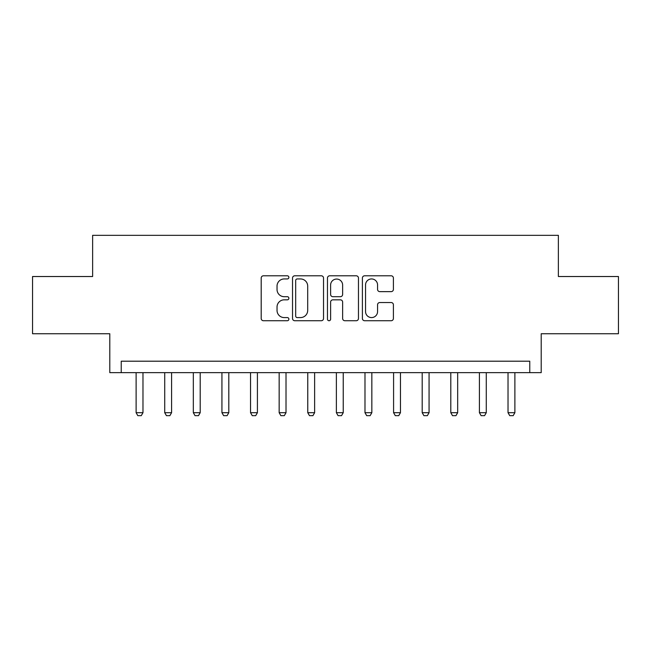 <?xml version="1.0" encoding="UTF-8"?>
<svg xmlns="http://www.w3.org/2000/svg" width="651" height="651" viewBox="0 0 651 651"><rect width="100%" height="100%" fill="white"/><g stroke="black" fill="none" stroke-linecap="round" stroke-linejoin="round"><path stroke-width="0.98" d="M288.881 277.375A1.571 1.571 0 0 0 287.311 275.796L263.443 275.796A2.246 2.246 0 0 0 261.197 278.05L261.197 318.485A2.246 2.246 0 0 0 263.443 320.731L287.311 320.731A1.571 1.571 0 0 0 288.881 319.161A1.571 1.571 0 0 0 287.311 317.582L284.218 317.582A7.185 7.185 0 0 1 277.033 310.397L277.033 307.028A7.185 7.185 0 0 1 284.218 299.834L287.311 299.834A1.571 1.571 0 0 0 288.881 298.264A1.571 1.571 0 0 0 287.311 296.693L284.218 296.693A7.185 7.185 0 0 1 277.033 289.5L277.033 286.131A7.185 7.185 0 0 1 284.218 278.945L287.311 278.945A1.571 1.571 0 0 0 288.881 277.375M391.153 291.64A2.246 2.246 0 0 0 393.399 289.394L393.399 278.05A2.246 2.246 0 0 0 391.153 275.796L364.641 275.796A2.246 2.246 0 0 0 362.395 278.05L362.395 318.485A2.246 2.246 0 0 0 364.641 320.731L391.153 320.731A2.246 2.246 0 0 0 393.399 318.485L393.399 304.782A2.246 2.246 0 0 0 391.153 302.536L379.81 302.536A2.246 2.246 0 0 0 377.564 304.782L377.564 311.577A6.005 6.005 0 0 1 371.55 317.582A6.005 6.005 0 0 1 365.545 311.577L365.545 284.951A6.005 6.005 0 0 1 371.55 278.945A6.005 6.005 0 0 1 377.564 284.951L377.564 289.394A2.246 2.246 0 0 0 379.81 291.64L391.153 291.64M529.768 372.649L541.209 372.649L541.209 333.735L618.45 333.735L618.45 276.52L558.371 276.52L558.371 235.328L92.629 235.328L92.629 276.52L32.55 276.52L32.55 333.735L109.791 333.735L109.791 372.649L529.768 372.649L529.768 361.199L121.232 361.199L121.232 372.649M323.531 278.05A2.246 2.246 0 0 0 321.285 275.796L294.781 275.796A2.246 2.246 0 0 0 292.535 278.05L292.535 318.485A2.246 2.246 0 0 0 294.781 320.731L321.285 320.731A2.246 2.246 0 0 0 323.531 318.485L323.531 278.05M329.715 275.796L356.219 275.796A2.246 2.246 0 0 1 358.465 278.05L358.465 318.485A2.246 2.246 0 0 1 356.219 320.731L344.875 320.731A2.246 2.246 0 0 1 342.629 318.485L342.629 302.08A2.246 2.246 0 0 0 340.383 299.834L332.856 299.834A2.246 2.246 0 0 0 330.61 302.08L330.61 319.161A1.571 1.571 0 0 1 329.04 320.731A1.571 1.571 0 0 1 327.469 319.161L327.469 278.05A2.246 2.246 0 0 1 329.715 275.796M297.247 278.945A1.571 1.571 0 0 0 295.676 280.516L295.676 316.012A1.571 1.571 0 0 0 297.247 317.582L300.51 317.582A7.185 7.185 0 0 0 307.695 310.397L307.695 286.131A7.185 7.185 0 0 0 300.51 278.945L297.247 278.945M342.629 285.065A6.005 6.005 0 0 0 336.624 279.059A6.005 6.005 0 0 0 330.61 285.065L330.61 294.447A2.246 2.246 0 0 0 332.856 296.693L340.383 296.693A2.246 2.246 0 0 0 342.629 294.447L342.629 285.065M136.116 372.649L136.116 412.701L142.976 412.701L142.976 372.649M142.976 412.701L141.259 415.672L137.825 415.672L136.116 412.701M164.719 372.649L164.719 412.701L171.587 412.701L171.587 372.649M171.587 412.701L169.87 415.672L166.436 415.672L164.719 412.701M193.331 372.649L193.331 412.701L200.199 412.701L200.199 372.649M200.199 412.701L198.482 415.672L195.048 415.672L193.331 412.701M221.934 372.649L221.934 412.701L228.802 412.701L228.802 372.649M228.802 412.701L227.085 415.672L223.651 415.672L221.934 412.701M250.545 372.649L250.545 412.701L257.414 412.701L257.414 372.649M257.414 412.701L255.697 415.672L252.262 415.672L250.545 412.701M279.157 372.649L279.157 412.701L286.017 412.701L286.017 372.649M286.017 412.701L284.3 415.672L280.874 415.672L279.157 412.701M307.76 372.649L307.76 412.701L314.628 412.701L314.628 372.649M314.628 412.701L312.911 415.672L309.477 415.672L307.76 412.701M336.372 372.649L336.372 412.701L343.24 412.701L343.24 372.649M343.24 412.701L341.523 415.672L338.089 415.672L336.372 412.701M364.983 372.649L364.983 412.701L371.843 412.701L371.843 372.649M371.843 412.701L370.126 415.672L366.692 415.672L364.983 412.701M393.586 372.649L393.586 412.701L400.455 412.701L400.455 372.649M400.455 412.701L398.738 415.672L395.303 415.672L393.586 412.701M422.198 372.649L422.198 412.701L429.066 412.701L429.066 372.649M429.066 412.701L427.349 415.672L423.915 415.672L422.198 412.701M450.801 372.649L450.801 412.701L457.669 412.701L457.669 372.649M457.669 412.701L455.952 415.672L452.518 415.672L450.801 412.701M479.413 372.649L479.413 412.701L486.281 412.701L486.281 372.649M486.281 412.701L484.564 415.672L481.13 415.672L479.413 412.701M508.024 372.649L508.024 412.701L514.884 412.701L514.884 372.649M514.884 412.701L513.167 415.672L509.741 415.672L508.024 412.701"/></g></svg>
